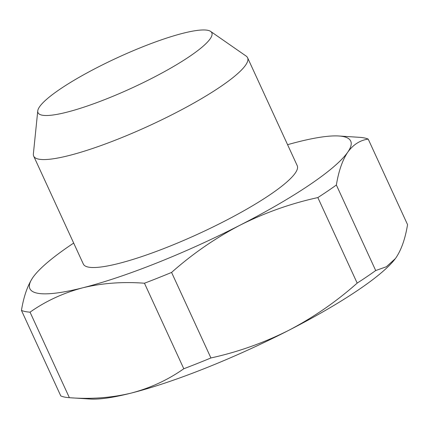 <?xml version="1.0" encoding="UTF-8"?>
<svg xmlns="http://www.w3.org/2000/svg" width="429" height="429" viewBox="0 0 429 429"><rect width="100%" height="100%" fill="white"/><g stroke="black" fill="none" stroke-linecap="round" stroke-linejoin="round"><path stroke-width="0.64" d="M287.58 144.686A176.576 31.006 155.3 0 1 297.865 141.929A176.576 31.006 155.3 0 1 338.862 135.993A176.576 31.006 155.3 0 1 347.747 152.177C342.428 160.178 338.637 171.123 336.368 185.012A195.704 34.363 155.3 0 1 327.504 191.195A195.704 34.363 155.3 0 1 317.841 197.576C290.959 203.459 265.068 212.639 240.165 225.123C215.417 238.041 192.551 253.807 171.579 272.426A195.704 34.363 155.3 0 1 144.46 283.226C122.651 281.585 102.07 283.113 82.706 287.816C63.299 292.969 45.747 301.083 30.041 312.167A195.704 34.363 155.3 0 1 21.45 310.403C23.734 296.509 27.526 285.569 32.829 277.568A176.576 31.006 155.3 0 1 33.709 276.351A176.576 31.006 155.3 0 1 73.681 243.071M171.579 272.426L210.918 357.958C237.8 352.075 263.69 342.894 288.594 330.41C313.342 317.492 336.207 301.726 357.18 283.108A195.704 34.363 -24.7 0 0 366.843 276.721A195.704 34.363 -24.7 0 0 375.707 270.543L386.4 266.736L395.329 258.633L396.171 257.464C401.49 249.463 405.282 238.519 407.55 224.63L368.211 139.103C360.065 140.245 353.244 144.605 347.747 152.177A176.576 31.006 155.3 0 1 309.995 184.593A176.576 31.006 155.3 0 1 240.165 225.123A176.576 31.006 155.3 0 1 82.706 287.816A176.576 31.006 155.3 0 1 32.829 277.568M336.368 185.012L375.707 270.543M210.623 31.408L246.128 56.065A117.718 20.667 155.3 0 1 247.587 57.738A117.718 20.667 155.3 0 1 220.442 86.744A117.718 20.667 155.3 0 1 106.301 143.618A117.718 20.667 155.3 0 1 33.687 156.118A117.718 20.667 155.3 0 1 33.371 153.925L37.757 110.918A95.646 16.795 155.3 0 1 60.071 89.135A95.646 16.795 155.3 0 1 148.514 44.546A95.646 16.795 155.3 0 1 210.623 31.408A95.646 16.795 155.3 0 1 189.752 56.333A95.646 16.795 155.3 0 1 92.793 104.091A95.646 16.795 155.3 0 1 37.757 110.918M247.587 57.738L297.233 165.685A117.718 20.667 155.3 0 1 270.093 194.686A117.718 20.667 155.3 0 1 155.947 251.566A117.718 20.667 155.3 0 1 83.339 264.066L33.687 156.118M338.862 135.993L359.62 137.334A195.704 34.363 155.3 0 1 368.211 139.103M30.041 312.167L69.38 397.699A195.704 34.363 -24.7 0 1 60.789 395.935L21.45 310.403M395.635 258.22A176.576 31.006 155.3 0 1 395.291 258.687A176.576 31.006 155.3 0 1 288.594 330.41A176.576 31.006 155.3 0 1 131.135 393.103C111.529 397.822 90.943 399.351 69.38 397.699L90.138 399.04A176.576 31.006 155.3 0 0 131.135 393.103C150.332 388.057 167.889 379.938 183.8 368.758L144.46 283.226M357.18 283.108L317.841 197.576M183.8 368.758A195.704 34.363 -24.7 0 0 210.918 357.958"/></g></svg>
